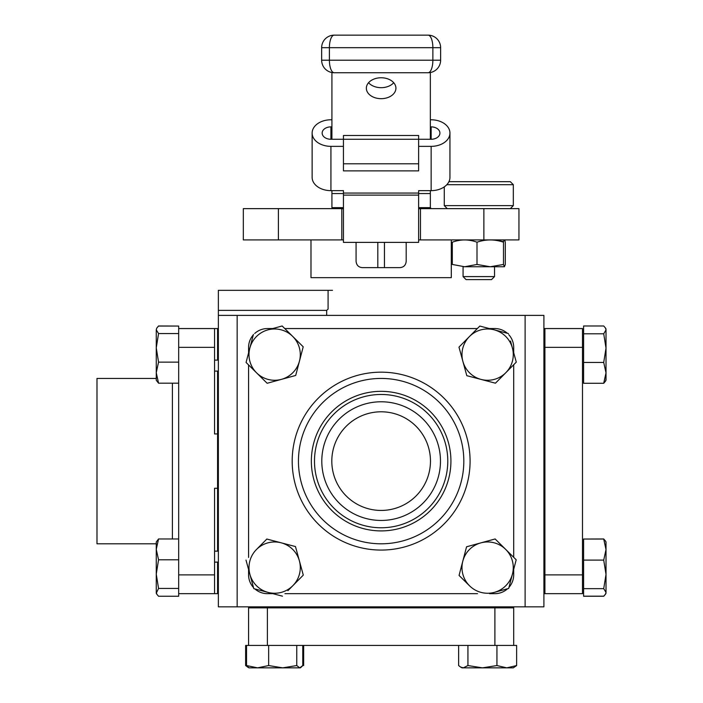 <?xml version="1.0" encoding="UTF-8"?>
<svg xmlns="http://www.w3.org/2000/svg" width="703" height="703" viewBox="0 0 703 703"><rect width="100%" height="100%" fill="white"/><g stroke="black" fill="none" stroke-linecap="round" stroke-linejoin="round"><path stroke-width="1.05" d="M406.193 242.386L406.193 261.367C405.772 265.224 403.68 267.316 399.928 267.632L362.344 267.632C358.6 267.325 356.509 265.233 356.078 261.367L356.078 242.386M310.981 239.916L310.981 277.65L451.3 277.65L451.3 239.916M483.866 239.916L418.619 239.916L420.473 239.916L420.473 208.642L518.946 208.642L518.946 239.916L483.866 239.916L483.866 208.642M341.799 239.916L343.451 239.916L341.799 239.916L341.799 208.642L343.451 208.642L278.406 208.642L278.406 239.916L341.799 239.916M278.406 239.916L243.326 239.916L243.326 208.642L278.406 208.642M420.473 208.642L431.132 208.642L430.464 207.64L418.619 207.64M343.451 208.642L341.799 208.642M332.501 290.33L328.081 290.33L332.501 290.33L328.081 290.33L328.081 309.127L326.667 310.375L328.081 309.127L328.081 290.33L218.361 290.33L218.361 310.375L326.667 310.375L326.667 315.383M430.464 461.115A49.324 49.324 0 0 0 381.14 411.791A49.324 49.324 0 0 0 331.807 461.115A49.324 49.324 0 0 0 381.14 510.44A49.324 49.324 0 0 0 430.464 461.115M525.115 315.383L543.911 315.383L543.911 606.847L525.115 606.847L525.115 315.383L237.157 315.383L237.157 606.847L218.361 606.847L218.361 315.383L237.157 315.383M525.115 606.847L237.157 606.847M218.361 315.383L218.361 310.375M248.133 667.332L245.637 665.556L245.637 645.433L494.894 645.433L494.894 607.849L513.691 607.849L513.691 645.433L496.942 645.433L516.635 645.433L516.635 665.556L506.784 667.85L513.278 667.85L516.635 665.556M267.377 607.849L267.377 645.433L248.581 645.433L248.581 607.849L494.894 607.849M544.913 328.565L582.497 328.565L582.497 347.361L544.913 347.361L544.913 328.565L543.911 328.565M582.497 574.878L582.497 593.666L544.913 593.666L544.913 574.878L582.497 574.878L582.497 347.361M544.913 574.878L544.913 347.361L544.913 574.878M543.911 593.666L544.913 593.666M377.81 242.386L377.81 267.632M384.462 267.632L384.462 242.386M406.193 245.804L406.167 242.386M420.473 208.729L418.619 208.729M341.799 208.729L343.451 208.729M463.822 461.115A82.69 82.69 0 0 0 381.14 378.434A82.69 82.69 0 0 0 298.45 461.115A82.69 82.69 0 0 0 381.14 543.806A82.69 82.69 0 0 0 463.822 461.115M450.922 461.115A69.782 69.782 0 0 1 381.14 530.906A69.782 69.782 0 0 1 311.35 461.115A69.782 69.782 0 0 1 381.14 391.334A69.782 69.782 0 0 1 450.922 461.115M314.487 461.115A66.653 66.653 0 0 0 381.14 527.768A66.653 66.653 0 0 0 447.785 461.115A66.653 66.653 0 0 0 381.14 394.471A66.653 66.653 0 0 0 314.487 461.115M321.798 461.115A59.333 59.333 0 0 0 381.14 520.448A59.333 59.333 0 0 0 440.473 461.115A59.333 59.333 0 0 0 381.14 401.782A59.333 59.333 0 0 0 321.798 461.115M272.694 328.565L267.377 328.565A18.796 18.796 0 0 0 254.688 333.494M253.291 334.918A18.796 18.796 0 0 0 248.581 347.361L248.581 352.888M284.768 328.565L477.328 328.565M489.367 328.565L494.894 328.565A18.796 18.796 0 0 1 507.338 333.275M513.691 352.678L513.691 347.361A18.796 18.796 0 0 0 508.752 334.672M513.691 364.752L513.691 557.312M513.691 569.351L513.691 574.878A18.796 18.796 0 0 1 508.981 587.321M489.578 593.666L494.894 593.666A18.796 18.796 0 0 0 507.584 588.736M477.504 593.666L284.943 593.666M272.905 593.666L267.377 593.666A18.796 18.796 0 0 1 254.934 588.956M248.581 569.562L248.581 574.878A18.796 18.796 0 0 0 253.519 587.567M248.581 557.479L248.581 364.927M156.259 543.806L96.988 543.806L96.988 378.434L156.259 378.434M214.556 360.112L217.561 360.112L217.561 328.565L214.556 328.565L214.556 347.361L178.676 347.361L178.676 593.666L217.561 593.666L217.561 562.128L214.556 562.128M214.556 347.361L214.556 433.944L217.561 433.944L217.561 488.286L214.556 488.286L214.556 593.666M214.556 371.087L217.561 371.087L217.561 433.944M214.556 551.143L217.561 551.143L217.561 488.286M178.676 347.361L178.676 328.565L214.556 328.565M393.715 82.726A14.781 10.457 -0 0 1 381.14 87.682A14.781 10.457 -0 0 1 368.557 82.726M381.14 98.675A14.781 10.457 180 0 0 395.921 88.218A14.781 10.457 180 0 0 381.14 77.761A14.781 10.457 180 0 0 366.351 88.218A14.781 10.457 180 0 0 381.14 98.675M331.921 207.64L331.921 193.553L331.921 207.64L343.451 207.64M418.619 193.553L430.35 193.553L430.35 207.64L430.35 190.654M343.451 193.553L331.921 193.553L331.921 190.654M331.921 139.273L331.921 72.532M430.35 139.273L430.35 72.532M428.092 35.15A12.531 4.78 -90 0 1 432.872 47.681L329.399 47.681A12.531 4.78 -90 0 1 334.18 35.15L428.092 35.15A12.531 12.531 0 0 1 440.623 47.681L440.623 60.203L432.872 60.203L432.872 47.681L440.623 47.681M334.18 35.15A12.531 12.531 0 0 0 321.649 47.681L321.649 60.203A12.531 12.531 0 0 0 334.18 72.734A12.531 4.78 -90 0 1 329.399 60.203L432.872 60.203A12.531 4.78 -90 0 1 428.092 72.734L334.18 72.734M428.092 72.734A12.531 12.531 0 0 0 440.623 60.203M418.619 195.118L418.619 242.386L343.451 242.386L343.451 195.118L418.619 195.118L418.619 190.654L418.619 193.061L343.451 193.061L343.451 190.654L343.451 195.118M331.921 126.874L330.92 126.874A8.77 6.204 0 0 0 322.15 133.069A8.77 6.204 0 0 0 330.92 139.273L343.451 139.273L343.451 163.79L418.619 163.79L418.619 170.882L343.451 170.882L343.451 163.79M331.921 119.782L330.92 119.782A18.796 13.287 0 0 0 312.132 133.069A18.796 13.287 0 0 0 330.92 146.356L343.451 146.356M343.451 190.654L330.92 190.654A18.796 13.287 180 0 1 312.132 177.367L312.132 133.069M330.92 126.874L330.92 139.273M431.15 139.273A8.77 6.204 0 0 0 439.92 133.069A8.77 6.204 0 0 0 431.15 126.874L431.15 139.273L343.451 139.273L343.451 135.486L418.619 135.486L418.619 163.79M431.15 146.356A18.796 13.287 0 0 0 449.946 133.069L449.946 177.367A18.796 13.287 180 0 1 431.15 190.654L431.15 146.356L418.619 146.356M449.946 133.069A18.796 13.287 0 0 0 431.15 119.782L430.35 119.782M431.15 126.874L430.35 126.874M431.15 190.654L418.619 190.654M603.719 539.043L606.012 549.57L603.719 560.098L606.012 574.386L606.012 541.96L605.511 541.099L603.719 539.043L583.595 539.043L603.719 538.964L605.468 541.02M583.595 588.666L603.719 588.666L606.012 592.418L605.468 594.202L603.719 596.258L583.595 596.258L583.595 539.043M583.595 560.098L603.719 560.098M606.012 585.643L606.012 574.386L603.719 588.666M606.012 593.262L605.511 594.123L606.012 592.418L606.012 574.386M583.595 596.179L603.719 596.179L605.511 594.123M266.824 539.043L256.41 549.57A25.651 25.651 0 0 1 299.381 560.836L295.471 546.556L266.824 539.043L281.147 542.795M245.997 560.098L249.908 574.386A25.651 25.651 0 0 1 256.41 549.57M253.818 588.666L249.908 574.386L253.818 588.666L268.142 592.418A25.651 25.651 0 0 1 249.908 574.386M287.905 590.678L302.835 575.581M282.465 596.179L268.142 592.418L282.465 596.179M303.292 575.116L299.381 560.836A25.651 25.651 0 0 1 268.142 592.418M508.682 588.437L516.195 559.79L505.668 549.377A25.651 25.651 0 0 1 494.402 592.348L508.682 588.437L494.402 592.348A25.651 25.651 0 0 1 469.595 585.845L459.059 575.432L469.595 585.845A25.651 25.651 0 0 1 480.852 542.874L466.572 546.785L459.059 575.432M505.668 549.377L495.14 538.964L480.852 542.874A25.651 25.651 0 0 1 505.668 549.377M516.195 559.79L512.443 574.114M178.676 593.666L178.676 596.258L158.553 596.258L156.804 594.202L156.259 592.348L156.259 593.262L158.553 588.437L156.259 574.114L156.259 592.348M178.676 588.437L158.553 588.437M158.553 538.964L178.676 538.964L178.676 559.79L158.553 559.79L156.259 549.377L158.553 538.964L156.259 541.96L156.259 549.377L156.259 542.874M156.259 549.377L156.259 574.114L158.553 559.79M606.012 379.435L605.468 381.219L603.719 383.276L606.012 372.862L606.012 380.279M495.448 383.188L516.274 362.133L512.364 347.853A25.651 25.651 0 0 1 481.124 379.435A25.651 25.651 0 0 1 462.89 361.404L466.801 375.683L495.448 383.188L481.124 379.435M479.806 326.06L469.393 336.588A25.651 25.651 0 0 1 494.13 329.812L479.806 326.06L494.13 329.812A25.651 25.651 0 0 1 512.364 347.853L510.492 341.025M512.364 347.853L516.274 362.133M474.279 377.643L466.801 375.683M479.349 326.526L459.437 346.658M458.98 347.115L462.89 361.404A25.651 25.651 0 0 1 469.393 336.588M508.454 333.565L494.13 329.812M158.553 362.133L156.259 347.853L156.259 372.66L158.553 362.133L178.676 362.133L178.676 383.188L158.553 383.188L156.259 372.66L156.259 380.279L158.553 383.188M178.676 333.565L158.553 333.565L156.259 329.812L156.259 347.853L158.553 333.565M156.259 336.588L156.259 347.853M156.76 328.108L156.259 329.812L156.76 328.108L158.553 326.06L178.676 326.06L178.676 328.565M603.719 383.276L583.595 383.276L583.595 325.981L603.719 325.981L605.468 328.029L606.012 329.892L605.511 328.108M583.595 333.802L603.719 333.802L606.012 348.126L606.012 329.892L603.719 333.802M606.012 372.862L606.012 348.126L603.719 362.449L606.012 372.862M583.595 362.449L603.719 362.449M303.213 346.807L299.452 361.131L303.213 346.807L282.149 325.981L267.869 329.892A25.651 25.651 0 0 1 299.452 361.131L295.699 375.455L267.14 383.276L295.699 375.455L299.452 361.131A25.651 25.651 0 0 1 256.604 372.862L267.14 383.276M282.615 326.429L292.676 336.394M253.423 334.426L246.076 362.449L256.604 372.862A25.651 25.651 0 0 1 267.869 329.892L282.149 325.981M246.076 362.449L248.036 354.971M156.804 328.029L158.553 325.981L178.676 326.06M467.934 665.556L463.277 667.85L461.976 667.85L482.434 667.85L467.934 665.556L467.934 645.433L496.942 645.433L496.942 665.556L482.434 667.85L506.784 667.85L496.942 665.556M463.277 667.85L460.606 667.059L458.628 665.556L458.628 645.433M268.651 665.556L268.651 645.433L296.763 645.433L296.763 665.556L282.703 667.85L268.651 665.556L257.588 667.85L291.701 667.85M246.525 645.433L246.525 665.556L248.994 667.85L257.588 667.85L246.525 665.556M302.756 645.433L302.756 665.556L299.759 667.85L300.831 667.534M282.703 667.85L299.759 667.85L296.763 665.556M300.295 667.85L302.369 666.084M303.652 645.433L303.652 665.556M448.927 181.682L510.316 181.682L513.322 184.687L446.827 184.687M447.275 208.642L444.27 205.636L513.322 205.636L513.322 184.687M494.534 276.595L491.529 279.609L466.071 279.609L463.066 276.595L494.534 276.595L494.534 266.745M503.497 242.21C504.104 239.196 504.701 239.196 505.299 242.21L505.299 264.46L504.403 266.745L490.255 266.745L477.003 264.46L464.648 266.745L452.301 264.46L452.301 242.21C460.553 239.196 468.787 239.196 477.003 242.21C485.861 239.196 494.692 239.196 503.497 242.21L503.497 264.46L490.255 266.745L463.066 266.745L485.843 266.745M477.003 264.46L477.003 242.21M504.403 266.745L503.497 264.46M494.534 239.96L503.62 241.656M470.087 461.115A88.956 88.956 0 0 1 381.14 550.071A88.956 88.956 0 0 1 292.184 461.115A88.956 88.956 0 0 1 381.14 372.168A88.956 88.956 0 0 1 470.087 461.115M172.411 538.964L172.411 383.188M178.676 574.878L214.556 574.878M321.649 60.203L329.399 60.203L329.399 47.681L321.649 47.681M330.92 190.654L330.92 146.356M513.691 606.847L513.691 607.849M248.581 606.847L248.581 607.849M460.606 667.059L461.44 667.534M156.259 593.262L156.804 594.202M606.012 328.978L605.468 328.029M248.994 667.85L247.623 667.059M444.27 205.636L444.27 186.884M510.316 208.642L513.322 205.636M463.066 276.595L463.066 266.709"/></g></svg>
